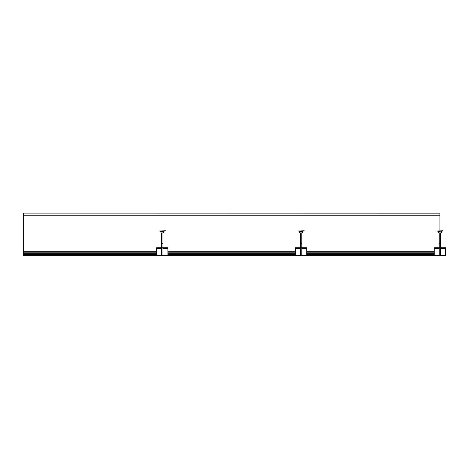<?xml version="1.0" encoding="UTF-8"?>
<svg xmlns="http://www.w3.org/2000/svg" width="469" height="469" viewBox="0 0 469 469"><rect width="100%" height="100%" fill="white"/><g stroke="black" fill="none" stroke-linecap="round" stroke-linejoin="round"><path stroke-width="0.7" d="M439.91 255.728L23.45 255.904L439.91 255.904L439.219 255.611L439.219 248.095M23.45 255.728L23.45 251.273L156.628 251.273M434.271 251.273L306.732 251.273M295.452 251.273L167.908 251.273M23.45 252.797L156.628 252.797M167.908 252.797L295.452 252.797M306.732 252.797L434.271 252.797M23.45 253.659L156.628 253.659M167.908 253.659L295.452 253.659M306.732 253.659L434.271 253.659M434.271 254.515L306.732 254.515M295.452 254.515L167.908 254.515M156.628 254.515L23.45 254.515M434.271 248.095L434.271 247.749L445.55 247.749L445.55 248.095L434.271 248.095L434.271 255.558L306.732 255.558L306.732 248.095L295.452 248.095L295.452 247.749L306.732 247.749L295.452 247.749M295.452 248.095L295.452 255.558L167.908 255.558L167.908 248.095L156.628 248.095L156.628 247.749L167.908 247.749L156.628 247.749M156.628 248.095L156.628 255.558L23.45 255.558M443.035 230.742L436.786 231.006L443.035 230.742M439.91 231.44L438.392 231.44M440.971 232.911L438.585 232.911L438.533 231.44M304.211 230.742L297.967 231.006L304.211 230.742M299.574 231.44L302.611 231.44M302.153 232.911L299.761 232.911L299.709 231.44M165.393 230.742L159.149 231.006L165.393 230.742M162.268 231.44L163.904 231.44L162.268 231.44M163.335 232.911L160.943 232.911L160.89 231.44M445.55 248.095L445.55 255.558L440.602 255.558M434.271 255.558L439.219 255.558M306.732 248.095L306.732 247.749M295.452 255.558L300.394 255.558M301.784 255.558L306.732 255.558M167.908 248.095L167.908 247.749M156.628 255.558L161.576 255.558M162.966 255.558L167.908 255.558M440.602 248.095L440.602 255.611L439.91 255.611M301.784 248.095L301.784 255.611L300.394 255.611L300.394 248.095M162.966 248.095L162.966 255.611L161.576 255.611L161.576 248.095M439.91 230.742L439.91 213.096L23.45 213.096L439.91 213.166L439.91 230.742M23.45 215.769L23.45 251.273L23.45 213.166L23.45 215.769L439.91 215.769L23.45 215.769M440.151 232.911L438.609 232.911M301.333 232.911L299.785 232.911M162.508 232.911L160.967 232.911M445.55 247.749L434.271 247.749M439.91 243.464C439.019 243.464 439.019 243.464 439.91 243.464C440.801 243.464 440.801 243.464 439.91 243.464L440.602 243.464M301.092 243.464C300.201 243.464 300.201 243.464 301.092 243.464C301.983 243.464 301.983 243.464 301.092 243.464M162.268 243.464C161.377 243.464 161.377 243.464 162.268 243.464C163.159 243.464 163.159 243.464 162.268 243.464M438.281 231.44L442.384 231.006L441.821 231.358M299.457 231.44L303.56 231.006M160.638 231.44L164.742 231.006M434.271 248.441L439.219 248.441M440.602 248.441L445.55 248.441M295.452 248.441L300.394 248.441M301.784 248.441L306.732 248.441M156.628 248.441L161.576 248.441M162.966 248.441L167.908 248.441M437.999 231.358L437.436 231.006M441.235 232.911L441.288 231.44M299.181 231.358L298.618 231.006M302.417 232.911L302.47 231.44M160.363 231.358L159.8 231.006M163.599 232.911L163.652 231.44M439.219 232.911L439.219 247.749M440.602 232.911L440.602 247.749M300.394 232.911L300.394 247.749M301.784 232.911L301.784 247.749M161.576 232.911L161.576 247.749M162.966 232.911L162.966 247.749"/></g></svg>
